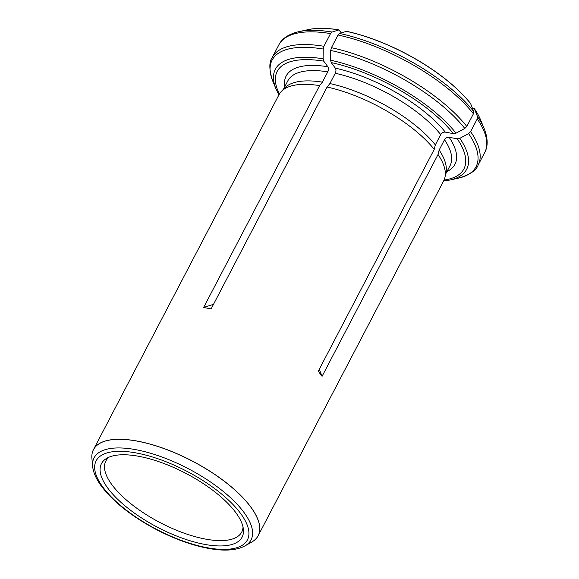 <?xml version="1.0" encoding="UTF-8"?>
<svg xmlns="http://www.w3.org/2000/svg" width="579" height="579" viewBox="0 0 579 579"><rect width="100%" height="100%" fill="white"/><g stroke="black" fill="none" stroke-linecap="round" stroke-linejoin="round"><path stroke-width="0.87" d="M330.551 33.589L323.914 46.284A116.147 44.576 -152.4 0 0 272.253 57.473L278.89 44.786A116.147 44.576 27.6 0 1 330.551 33.589L332.122 32.048L338.997 29.884L341.263 32.945M213.492 304.351L203.634 307.463L319.608 85.62L322.409 82.138L327.786 71.839C328.662 69.878 328.684 68.177 327.852 66.737L323.726 61.15L323.111 58.805L323.241 49.034L323.914 46.284M319.29 369.228L322.062 376.35L318.262 371.204L434.236 149.36A92.922 35.659 -152.4 0 0 327.099 87.038L329.892 83.557A91.525 35.124 -152.4 0 1 435.336 144.895L434.236 149.36M91.895 458.257A92.922 35.659 27.6 0 1 91.88 458.018A92.922 35.659 27.6 0 1 93.472 449.601A92.922 35.659 27.6 0 1 164.422 448.682A92.922 35.659 27.6 0 1 250.693 506.864A92.922 35.659 27.6 0 1 258.162 535.698L443.702 180.793A92.922 35.659 -152.4 0 0 445.034 177.008A92.922 35.659 -152.4 0 0 438.042 154.513L322.062 376.35M438.042 154.513L439.143 150.041L444.52 139.749C445.664 137.94 447.191 137.114 449.109 137.274L457.236 138.815L459.82 138.33L468.606 133.597L470.611 131.614L477.241 118.919L477.487 116.603L474.375 108.635L472.442 108.266M107.86 488.227A79.345 30.448 -152.4 0 0 190.035 540.757A79.345 30.448 -152.4 0 0 243.433 529.568A79.345 30.448 -152.4 0 0 185.895 473.376A79.345 30.448 -152.4 0 0 106.912 458.199A79.345 30.448 -152.4 0 0 107.86 488.227M322.409 82.138A91.525 35.124 -152.4 0 0 284.788 87.878L281.365 91.446A92.922 35.659 -152.4 0 0 279.013 94.695L93.472 449.601M445.034 177.008L446.004 172.158A91.525 35.124 -152.4 0 0 439.143 150.041M319.608 85.62A92.922 35.659 -152.4 0 0 281.365 91.446M309.852 29.283A106.847 41.008 27.6 0 1 311.893 28.95A106.847 41.008 27.6 0 1 338.997 29.884M258.162 535.698A92.922 35.659 27.6 0 1 252.162 541.814A92.922 35.659 27.6 0 1 251.952 541.937M474.375 108.635A106.847 41.008 27.6 0 1 478.927 116.27A106.847 41.008 27.6 0 1 479.817 118.138M466.804 126.461L464.799 128.444L456.02 133.177L453.429 133.669L445.309 132.128C443.391 131.969 441.857 132.786 440.72 134.596A91.525 35.124 -152.4 0 0 335.277 73.265C336.146 71.297 336.167 69.596 335.342 68.163L331.21 62.575L330.602 60.223L330.725 50.46L331.405 47.702L338.035 35.015L339.605 33.466L346.488 31.309A106.847 41.008 27.6 0 1 470.568 103.489L473.68 111.457L473.434 113.773L466.804 126.461A116.147 44.576 -152.4 0 0 331.405 47.702M109.178 457.099A76.66 29.42 -152.4 0 0 105.841 461.043A76.66 29.42 -152.4 0 0 112.008 484.833A76.66 29.42 -152.4 0 0 183.181 532.832A76.66 29.42 -152.4 0 0 241.711 532.072A76.66 29.42 -152.4 0 0 243.042 527.085M327.099 87.038L211.118 308.882L203.634 307.463M335.277 73.265L329.892 83.557M440.72 134.596L435.336 144.895M103.026 487.308A85.337 32.75 -152.4 0 0 236.435 547.828A85.337 32.75 -152.4 0 0 175.907 465.936A85.337 32.75 -152.4 0 0 103.026 487.308M327.786 71.839A91.525 35.124 -152.4 0 0 287.857 80.792L283.384 89.347M445.606 174.149L450.078 165.601A91.525 35.124 -152.4 0 0 444.52 139.749M311.893 28.95L308.035 29.645A107.021 41.073 27.6 0 1 338.86 29.92M244.989 545.896C235.892 550.716 222.864 551.389 205.914 547.908C190.556 544.709 174.583 538.875 157.987 530.415C132.808 517.235 114.02 502.594 101.629 486.476C96.273 479.289 93.277 472.544 92.618 466.233A88.558 33.987 -152.4 0 1 188.327 468.715A88.558 33.987 -152.4 0 1 244.989 545.896L251.742 542.06A92.886 35.645 -152.4 0 0 192.308 461.108A92.886 35.645 -152.4 0 0 91.916 458.503L91.88 458.018M444.057 180.069A105.32 40.421 -152.4 0 0 457.236 138.815M443.586 181.017L450.057 180.004A107.947 41.427 -152.4 0 0 459.82 138.33M474.44 108.794A107.021 41.073 27.6 0 1 480.556 119.839L478.927 116.27M453.429 133.669A105.32 40.421 -152.4 0 0 331.21 62.575M456.02 133.177A107.947 41.427 -152.4 0 0 330.602 60.223M464.799 128.444A115.062 44.156 -152.4 0 0 330.725 50.46M323.726 61.15A105.32 40.421 -152.4 0 0 279.404 93.993M323.111 58.805A107.947 41.427 -152.4 0 0 276.031 89.028L278.897 94.913M323.241 49.034A115.062 44.156 -152.4 0 0 272.818 81.219C269.069 70.059 268.88 62.141 272.253 57.473M450.057 180.004L458.307 178.187C469.612 174.901 476.22 170.537 478.124 165.102A116.147 44.576 -152.4 0 0 470.611 131.614M477.241 118.919A116.147 44.576 27.6 0 1 484.753 152.415C487.323 147.884 488.741 140.125 484.196 128.668A115.062 44.156 27.6 0 0 477.487 116.603M446.981 171.514A95.245 36.549 -152.4 0 0 449.109 137.274M338.035 35.015A116.147 44.576 27.6 0 1 473.434 113.773M339.605 33.466A115.062 44.156 27.6 0 1 473.68 111.457M346.351 31.346A107.021 41.073 27.6 0 1 470.633 103.641M445.309 132.128A95.245 36.549 -152.4 0 0 335.342 68.163M458.307 178.187A115.062 44.156 -152.4 0 0 468.606 133.597M278.89 44.786C281.148 40.096 286.706 34.501 298.706 31.7A115.062 44.156 27.6 0 1 332.122 32.048M327.852 66.737A95.245 36.549 -152.4 0 0 284.759 86.712M251.742 542.06L252.162 541.814M478.124 165.102L484.753 152.415M480.556 119.839L484.196 128.668M92.618 466.233L91.916 458.503M276.031 89.028L272.818 81.219M308.035 29.645L298.706 31.7"/></g></svg>
